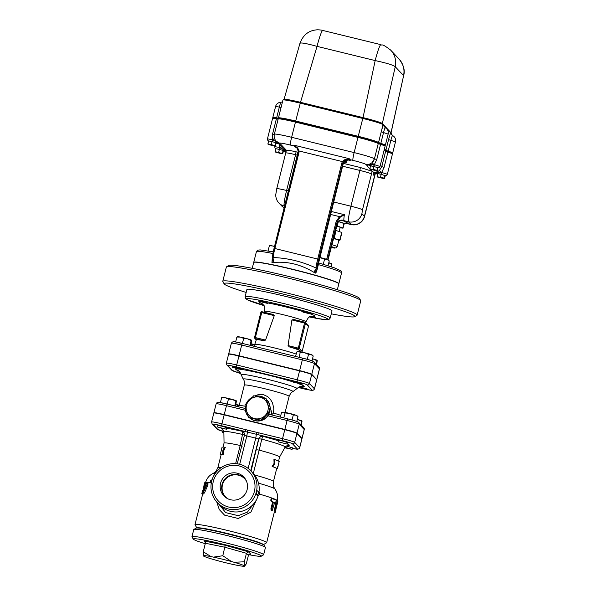 <?xml version="1.0" encoding="UTF-8"?>
<svg xmlns="http://www.w3.org/2000/svg" width="596" height="596" viewBox="0 0 596 596"><rect width="100%" height="100%" fill="white"/><g stroke="black" fill="none" stroke-linecap="round" stroke-linejoin="round"><path stroke-width="0.89" d="M205.374 543.254L203.243 551.747L211.036 556.627L213.442 557.118L222.807 555.74L225.221 545.28L203.951 540.937L204.897 541.511L205.374 543.254L224.938 547.247L246.453 553.304L248.405 555.375L250.722 554.116L248.606 551.866L246.453 553.304L244.323 561.797L244.39 565.835A21.3 1.341 -165.9 0 0 234.101 562.274L244.323 561.797M244.39 565.835L244.628 566.096A21.3 1.341 -165.9 0 1 244.569 566.2A21.3 1.341 -165.9 0 1 236.91 565.254L234.496 564.762A21.3 1.341 -165.9 0 1 216.49 560.352L213.837 559.607A21.3 1.341 -165.9 0 1 203.549 556.046L203.243 551.747M205.255 543.731A35.104 2.205 14.1 0 1 193.327 539.127A35.104 2.205 14.1 0 1 224.55 544.565A35.104 2.205 14.1 0 1 261.286 556.195A35.104 2.205 14.1 0 1 248.778 554.653M211.036 556.627A21.3 1.341 -165.9 0 0 203.31 555.785M222.807 555.74L231.457 561.529A21.3 1.341 -165.9 0 0 213.442 557.118M248.405 555.375L246.267 563.868L244.569 566.2M231.457 561.529L234.101 562.274M191.949 536.735L193.745 529.583A36.952 2.317 14.1 0 1 193.856 529.457A36.952 2.317 14.1 0 1 226.651 535.469A36.952 2.317 14.1 0 1 265.384 547.426A36.952 2.317 14.1 0 1 265.421 547.59L263.626 554.742A36.952 2.317 -165.9 0 0 224.856 542.621A36.952 2.317 -165.9 0 0 191.949 536.735A36.952 2.317 -165.9 0 0 191.986 536.899L193.327 539.127M265.384 547.426L264.043 545.198A35.104 2.205 -165.9 0 0 227.247 533.837A35.104 2.205 -165.9 0 0 196.091 528.13L193.856 529.457M261.286 556.195L263.521 554.861A36.952 2.317 -165.9 0 0 263.626 554.742M282.467 101.894L281.044 102.281A5.401 0.529 103.7 0 0 279.345 107.079L281.089 107.399M273.065 117.345L278.392 118.127A19.4 1.222 -165.9 0 1 295.668 121.204L358.181 136.499A19.4 1.222 -165.9 0 1 378.475 142.72L385.403 144.992L385.016 145.744M391.565 134.659L391.736 133.996A19.4 1.222 -165.9 0 0 391.714 133.914A19.4 1.222 -165.9 0 0 391.669 133.854L383.012 124.661A19.4 1.222 -165.9 0 0 362.718 118.433L300.205 103.138A19.4 1.222 -165.9 0 0 282.988 99.986A19.4 1.222 -165.9 0 0 282.936 100.054L278.444 117.934A19.4 1.222 14.1 0 1 295.713 121.025L358.226 136.32A19.4 1.222 14.1 0 1 378.52 142.541L385.24 144.85M390.745 132.871A8.106 0.79 103.7 0 0 388.57 139.62L390.872 140.358A5.401 0.529 -76.3 0 1 392.593 135.575L391.192 133.675M384.442 148.829L385.873 150.356L392.578 152.65M383.414 125.078A8.106 0.79 103.7 0 0 381.231 131.828L383.533 132.565A5.401 0.529 -76.3 0 1 385.254 127.775L383.861 125.883M381.231 131.828L378.542 142.556L383.012 124.661L382.349 123.543L395.245 66.737L403.544 75.558A18.476 18.349 -43.3 0 0 399.029 59.004A18.476 18.349 -43.3 0 0 399.022 58.997L390.73 50.183A18.476 18.349 136.7 0 1 395.245 66.737C393.315 65.106 386.625 63.049 375.182 60.583A18.476 1.803 103.7 0 1 380.918 44.67C382.833 46.063 380.561 42.353 390.73 50.183A18.476 18.349 136.7 0 0 390.387 49.833M391.714 133.914L391.043 132.796A18.476 1.162 -165.9 0 0 391.006 132.744L403.619 75.625C405.228 70.581 403.693 65.038 399.029 59.004M380.918 44.67L322.779 30.448A18.476 1.803 103.7 0 0 317.042 46.361L375.182 60.583L363.016 117.613L300.503 102.326L317.042 46.361C305.927 43.314 300.257 42.338 300.019 43.441M391.498 134.547L391.006 132.744L382.349 123.543A18.476 1.162 -165.9 0 0 363.016 117.613L358.226 136.32M295.713 121.025L300.503 102.326A18.476 1.162 -165.9 0 0 284.106 99.316L282.988 99.986M384.219 149.723L385.649 151.25L392.347 153.544M278.25 118.932A19.4 1.222 14.1 0 1 278.22 118.828A19.4 1.222 14.1 0 1 295.489 121.919L358.002 137.214A19.4 1.222 14.1 0 1 378.296 143.435L385.225 145.707M272.841 118.239L278.168 119.021A19.4 1.222 -165.9 0 1 295.445 122.098L357.958 137.393A19.4 1.222 -165.9 0 1 378.251 143.614L374.452 158.834L372.105 162.611A7.39 7.338 136.7 0 1 365.497 164.22L377.596 167.58L377.931 167.945L377.231 170.754M387.169 151.965L388.473 152.315M379.838 144.172L381.135 144.523M392.563 153.5L392.742 152.785L385.828 150.535L384.398 149.007M278.347 118.306L272.849 117.382L272.67 118.097M275.367 152.032L275.277 151.533L276.894 152.196L275.367 152.04L280.977 153.612L282.757 153.641L280.47 153.075L282.422 153.284L282.504 153.783M278.675 152.226L280.47 153.075L276.894 152.196L278.675 152.226L279.382 149.417L277.684 149.067L275.978 148.724L275.277 151.533M279.382 149.417L283.122 150.468L282.422 153.284M283.122 150.468L283.465 150.833L282.757 153.641M268.029 144.239L267.939 143.74L269.556 144.403L268.029 144.239L270.07 144.947L275.158 146.027L273.132 145.275L275.084 145.484L275.173 145.983M271.344 144.433L273.132 145.275L269.556 144.403L271.344 144.433L272.044 141.624L270.346 141.274L268.647 140.932L267.939 143.74M272.044 141.624L275.784 142.675L275.084 145.484M275.784 142.675L276.127 143.033L275.419 145.849M377.082 176.438L378.698 177.109L377.171 176.938L377.79 173.63L381.187 174.323L385.269 175.738L384.562 178.547M377.171 176.945L384.301 178.733L378.698 177.109L380.486 177.131L384.226 178.189L384.316 178.688M384.934 175.38L384.226 178.189M381.187 174.323L380.486 177.131M343.311 163.356L360.356 167.521L372.15 171.29L375.07 173.585L377.678 174.077L375.108 173.6M369.743 168.646L371.368 169.309L369.833 169.145L370.451 165.837L373.074 166.366M369.833 169.145L376.963 170.94L371.368 169.309L373.148 169.339L376.888 170.396L376.977 170.896M377.596 167.58L376.888 170.396M373.856 166.53L373.148 169.339M267.634 303.431L258.686 301.218L267.634 303.431M258.686 301.218L258.82 300.682L263.372 301.524L267.76 302.947M264.028 305.741L262.315 305.077L262.449 304.541L263.179 304.563M262.322 305.07A42.033 2.637 14.1 0 1 256.213 299.617A42.033 2.637 14.1 0 1 315.202 314.159A42.033 2.637 14.1 0 1 315.44 318.167L326.578 319.747L329.022 319.441L330.221 318.041A43.88 2.756 -165.9 0 0 288.337 304.683A43.88 2.756 -165.9 0 0 245.112 296.666L245.507 298.469L247.519 299.892L263.693 305.204M311.358 316.238L315.612 317.601L315.478 318.137L309.548 316.93M310.337 316.55L315.478 318.137M302.887 312.028L303.021 311.492L307.573 312.334L311.984 313.742L311.85 314.278L303.029 312.148L311.85 314.278M274.503 246.528L272.879 246.021A7.39 0.462 14.1 0 1 274.54 246.386M269.668 245.649L269.846 245.597A7.39 0.462 14.1 0 1 272.879 246.021L269.809 245.694M328.798 262.717A7.39 0.462 14.1 0 1 331.927 263.849L331.436 264.14L328.783 262.754M331.607 266.866L331.935 263.857L330.817 266.598M268.073 250.909L269.31 245.969M328.046 265.704L329.245 260.914L328.299 259.99A7.39 0.462 14.1 0 0 327.055 259.454L324.537 259.275L319.635 257.435M329.245 260.914L327.055 259.454A7.39 0.462 14.1 0 0 320.574 257.628A7.39 0.462 14.1 0 0 319.642 257.405M323.285 264.251L324.537 259.275M331.369 246.61A9.238 0.581 14.1 0 1 331.138 247.526L334.304 248.078L336.405 247.817L337.239 246.67L338.811 240.411A11.086 0.693 -165.9 0 0 336.896 239.518A11.086 0.693 -165.9 0 0 333.425 238.43M335.459 230.309A12.196 0.767 14.1 0 1 336.114 230.496L334.252 237.923A12.196 0.767 -165.9 0 0 333.596 237.737M340.04 240.061A12.196 0.767 -165.9 0 0 339.862 239.868L341.724 232.44A12.196 0.767 14.1 0 1 341.91 232.634L340.04 240.061L338.804 240.449M334.252 237.923L336.896 239.518L339.862 239.868M336.114 230.496L341.724 232.44M336.531 226.048A9.238 0.581 14.1 0 1 340.16 227.441L339.131 231.539M338.26 221.526A12.196 0.767 14.1 0 1 338.364 221.556L337.239 226.026A12.196 0.767 -165.9 0 0 336.584 225.839M343.974 223.5A12.196 0.767 14.1 0 1 344.153 223.694L343.028 228.164A12.196 0.767 -165.9 0 0 342.849 227.97L343.974 223.5L338.364 221.556M343.028 228.164L340.063 227.836M337.239 226.026L342.849 227.97M338.297 221.481A12.933 0.812 14.1 0 1 344.868 223.873A12.933 0.812 14.1 0 1 344.086 223.954M345.352 223.031L350.992 224.409A11.086 11.011 -43.3 0 0 364.402 216.303A11.086 11.011 136.7 0 1 351.007 224.424L345.345 223.038M345.255 223.142L351.148 224.58A11.086 11.011 -43.3 0 0 364.566 216.475L373.997 178.919A2.771 2.749 -43.3 0 0 374.057 177.876M373.908 178.45A2.771 2.749 136.7 0 1 373.848 178.763L364.566 216.475M284.24 207.766A11.086 11.011 136.7 0 1 281.319 205.553A11.086 11.011 -43.3 0 0 284.24 207.758M284.575 206.432L284.195 206.03A11.086 11.011 136.7 0 1 278.816 202.901L281.476 205.717A11.086 11.011 -43.3 0 0 284.217 207.833M271.925 262.434L273.609 262.501A4.619 2.518 -87.7 0 0 273.028 258.359A0.924 0.73 -173.6 0 1 272.484 257.599L271.925 262.434L273.229 257.546C287.808 258.068 302.098 261.562 316.096 268.036A0.924 0.857 0.1 0 0 317.228 267.425A8.314 0.812 -76.3 0 1 318.696 259.305L342.73 163.624L341.761 163.326L317.728 259.007A9.238 0.901 103.7 0 0 316.096 268.036L315.716 273.147L316.707 271.128L318.599 263.73L318.033 262.732M342.022 220.17L343.974 220.58C341.664 219.604 339.631 220.073 337.88 221.995L328.038 259.841M343.333 220.408L343.333 220.408C341.195 219.835 339.377 220.364 337.887 222.003L328.046 259.841M327.621 259.662L337.135 221.794L336.166 221.496L326.66 259.327M337.09 223.82A20.324 1.982 103.7 0 1 337.135 221.794L340.018 217.339L339.496 216.624L336.166 221.496M340.018 217.339L344.406 214.679L339.496 216.624L330.437 214.404M296.994 147.875L293.992 145.946L290.416 145.074A12.009 0.752 14.1 0 0 279.762 143.249L276.179 141.155A7.39 7.338 -43.3 0 0 279.762 143.249M349.368 160.22L350.239 160.428C347.468 159.475 345.173 160.421 343.341 163.259L343.341 163.259A5.543 5.506 -43.3 0 0 343.095 164.012L343.087 164.027M349.852 160.324L349.852 160.324C348.459 159.564 344.13 160.622 343.341 163.267L318.458 263.581A0.924 0.916 -43.3 0 0 318.234 262.732L343.095 164.019L342.73 163.624A5.543 5.506 136.7 0 1 343.333 162.149L345.546 159.929L349.271 158.7L344.95 159.542A0.924 0.395 60.5 0 0 345.546 159.929A5.543 5.506 -43.3 0 1 349.36 159.497L352.929 160.369A12.009 0.752 14.1 0 1 365.497 164.22L373.923 164.69L372.105 162.611A7.39 7.338 136.7 0 0 374.437 158.819L378.251 143.614M343.333 162.149L342.469 161.605A6.467 6.422 -43.3 0 0 341.761 163.326M344.95 159.542L342.469 161.605L299.08 150.989L297.717 147.979L293.902 145.156L297.151 148.091L297.717 147.979M273.609 262.501C287.54 261.204 301.002 264.497 314.01 272.387L315.716 273.147M296.942 147.815A5.543 5.506 -43.3 0 0 296.681 147.517L298.238 151.116A5.543 5.506 136.7 0 1 298.075 152.688L274.041 248.368L274.86 248.517L298.894 152.844A6.467 6.422 -43.3 0 0 299.08 150.989L298.231 151.108L274.041 248.368A8.314 0.812 103.7 0 0 272.573 256.504A0.924 0.857 0.1 0 0 273.229 257.546A9.238 0.901 -76.3 0 1 274.86 248.517L318.696 259.305M286.415 150.319C286.728 149.961 289.939 150.453 296.056 151.794L295.601 154.707L297.449 155.161M375.212 174.017L364.402 216.303L361.906 213.651A11.086 11.011 136.7 0 1 348.496 221.764L350.992 224.409M375.413 173.369L374.988 174.188L375.614 173.622M338.804 283.793A43.88 2.756 -165.9 0 0 338.848 283.703A43.88 2.756 -165.9 0 0 313.429 274.704A43.88 2.756 -165.9 0 0 253.732 262.329A43.88 2.756 -165.9 0 0 253.732 262.419M281.543 146.862L279.703 147.637L286.184 151.064M286.214 150.944L283.607 149.052L278.615 143.748M281.424 146.735L279.599 147.488L279.412 149.425M279.464 144.657L279.599 147.488L274.793 146.638L274.912 147.875L275.941 148.866M278.123 119.2L272.625 118.276L267.455 138.846L272.26 139.695L280.127 143.636L273.05 141.908M377.864 167.863L379.339 167.483L380.017 166.448L374.333 164.667L376.746 159.572L380.568 144.374L378.274 143.629M380.568 144.374L385.18 145.886L380.017 166.448M385.195 175.664L386.67 175.276L387.355 174.248L381.671 172.46L384.085 167.364L387.907 152.166L385.605 151.429L384.174 149.901M387.907 152.166L392.518 153.679L387.355 174.248M274.674 138.808L272.365 139.844L272.074 141.632M274.592 138.592L272.26 139.695L272.558 134.078L274.309 134.405M380.822 174.248L381.671 172.46L381.313 174.36M384.085 167.364L381.79 166.627L379.443 170.404L381.261 172.482L372.828 172.013L380.404 174.166M367.285 165.718L367.687 165.777M373.491 166.455L374.333 164.667L373.975 166.567M238.944 356.043L236.694 364.983L297.315 379.816L299.565 370.876L238.944 356.043A11.6 0.73 14.1 0 0 228.611 354.195L226.361 363.135A11.6 0.73 -165.9 0 1 236.694 364.983L236.396 366.927L297.017 381.76A9.752 0.611 14.1 0 1 307.216 384.889L312.2 390.179A9.752 0.611 14.1 0 1 307.119 389.523L312.11 390.38L313.675 390.03L314.472 388.912A11.6 0.73 -165.9 0 0 314.435 388.83L309.451 383.541A11.6 0.73 -165.9 0 0 297.315 379.816L297.017 381.76M299.565 370.876A11.6 0.73 14.1 0 1 311.701 374.593L316.677 379.89A11.6 0.73 14.1 0 1 316.714 379.972L314.472 388.912M197.015 527.981A34.181 2.146 14.1 0 1 230.667 534.269A34.181 2.146 14.1 0 1 263.298 544.632M239.696 464.291L246.819 435.937L255.751 438.12L256.377 434.275L282.236 440.593A9.752 0.611 14.1 0 1 292.442 443.729L297.419 449.019A1.848 1.833 -43.3 0 0 299.654 447.663L294.677 442.374A11.6 0.73 -165.9 0 0 282.541 438.649L284.784 429.709L224.163 414.883A11.6 0.73 14.1 0 0 213.83 413.035L211.587 421.975A11.6 0.73 -165.9 0 1 221.913 423.823L224.163 414.883M284.784 429.709A11.6 0.73 14.1 0 1 296.92 433.434L301.904 438.723A11.6 0.73 14.1 0 1 301.941 438.805L299.691 447.752A11.6 0.73 -165.9 0 0 299.654 447.663L301.904 438.723M250.774 345.479L251.654 340.264L251.154 340.54L247.578 338.848A7.39 0.462 14.1 0 1 251.646 340.256L251.646 340.256M237.223 336.725L237.402 336.673A7.39 0.462 14.1 0 1 240.434 337.098A7.39 0.462 14.1 0 1 247.578 338.848L243.675 338.431L240.434 337.098L236.865 337.045L237.364 336.762M265.548 340.07L255.371 337.582L261.957 311.723L273.05 314.442L274.272 315.627L265.548 340.07L263.954 340.689A22.67 1.423 -165.9 0 0 256.31 339.713L254.745 344.451A22.894 1.438 -165.9 0 1 271.411 347.207A22.894 1.438 -165.9 0 1 296.19 354.106M235.547 406.107L236.426 400.885L235.927 401.168L232.351 399.469A7.39 0.462 14.1 0 1 236.418 400.877L235.927 401.168L234.735 405.906M221.995 397.346L222.174 397.301A7.39 0.462 14.1 0 1 225.206 397.726A7.39 0.462 14.1 0 1 232.351 399.469L228.447 399.059L225.206 397.726L222.137 397.39M330.221 318.041L332.024 310.889A43.88 2.756 -165.9 0 0 290.133 297.523A43.88 2.756 -165.9 0 0 246.908 289.507L245.112 296.666M354.717 316.677L356.952 315.344A69.285 4.351 -165.9 0 0 357.153 315.113A69.285 4.351 -165.9 0 0 291.019 294.014A69.285 4.351 -165.9 0 0 222.762 281.357A69.285 4.351 -165.9 0 0 222.83 281.655L224.17 283.882A67.437 4.232 14.1 0 1 290.543 295.914A67.437 4.232 14.1 0 1 354.717 316.677A67.437 4.232 14.1 0 1 331.279 313.831M246.17 292.45A67.437 4.232 14.1 0 1 224.17 283.882M222.762 281.357L226.353 267.045A69.285 4.351 14.1 0 1 226.555 266.814A69.285 4.351 14.1 0 1 294.61 279.703A69.285 4.351 14.1 0 1 360.677 300.503A69.285 4.351 14.1 0 1 360.744 300.801L357.153 315.113M360.677 300.503L359.336 298.276A67.437 4.232 -165.9 0 0 295.035 278.027A67.437 4.232 -165.9 0 0 228.79 265.481L226.555 266.814M224.044 443.119A28.638 1.795 14.1 0 1 224.044 443.089A28.638 1.795 14.1 0 1 240.158 445.465L242.512 434.417A3.695 0.767 12.6 0 1 244.39 435.303M242.147 446.218L240.158 445.465M221.094 454.83L220.267 454.629C220.036 454.264 220.84 454.174 222.673 454.353L222.748 450.837L224.469 447.201L225.288 447.432L223.597 451.068L223.493 454.584A28.638 1.795 -165.9 0 0 221.123 454.711L217.912 467.51A28.638 1.795 14.1 0 1 221.317 467.502M263.387 544.677L266.554 542.792A36.952 2.317 -165.9 0 0 266.658 542.665A36.952 2.317 -165.9 0 0 231.382 531.416A36.952 2.317 -165.9 0 0 194.981 524.666A36.952 2.317 -165.9 0 0 195.019 524.823L196.918 527.981M216.788 502.033L219.276 509.573L224.558 515.138L238.251 518.49L250.894 512.135L257.174 498.293M202.752 493.764A36.952 2.317 -165.9 0 0 202.737 493.808L194.981 524.666M205.545 483.676L204.651 483.453L204.078 484.831L202.722 493.756L207.363 483.989L207.304 482.767L206.663 482.998L203.579 490.091L204.711 482.7L205.605 482.931L204.95 487.051M207.155 482.648L207.989 482.879L207.93 484.988L204.719 492.408L203.586 493.987L202.715 493.749M272.022 510.66L271.202 510.481L270.904 508.798L272.64 501.914A36.952 2.317 -165.9 0 0 271.329 501.422C270.569 500.595 270.651 499.582 271.56 498.39L276.306 500.118L275.657 502.681L274.719 502.272L272.208 510.638L271.642 509.304L273.437 502.085L272.096 501.586C271.322 500.744 271.396 499.731 272.32 498.547M276.477 500.752L277.55 500.782M266.658 542.665L274.294 512.269A36.952 2.317 -165.9 0 0 274.063 511.897L275.881 502.614M216.147 403.82A11.6 0.73 14.1 0 1 226.473 405.667L227.061 404.028C215.409 401.637 217.972 401.831 216.147 403.82L213.897 412.767A11.6 0.73 -165.9 0 1 224.23 414.615L284.851 429.44L287.101 420.5A11.6 0.73 14.1 0 1 299.237 424.225L304.213 429.515A1.848 1.833 -43.3 0 0 303.774 427.809L298.797 422.519A1.848 1.833 136.7 0 1 299.237 424.225L296.987 433.165L301.971 438.455L304.213 429.515A11.6 0.73 14.1 0 1 304.251 429.597L302.008 438.537A11.6 0.73 -165.9 0 0 301.971 438.455M296.987 433.165A11.6 0.73 -165.9 0 0 284.851 429.44M337.343 289.708L338.804 283.882A43.88 2.756 -165.9 0 0 296.92 270.524A43.88 2.756 -165.9 0 0 253.687 262.508L252.227 268.327M302.098 384.301L293.15 382.081L302.098 384.301M293.15 382.081L293.306 381.455L297.642 382.245L302.254 383.675L302.112 384.331M236.642 367.985L241.492 369.505L236.94 368.656L232.529 367.255L236.642 367.985M232.529 367.255L232.686 366.629L236.798 367.36L241.648 368.879L241.492 369.505M240.791 373.655L237.513 372.545L240.486 373.014M237.685 371.949L240.009 372.247M298.477 387.348L307.089 389.628L298.268 387.482M299.49 386.849L307.245 389.002L307.089 389.628M297.598 351.625L298.022 351.506A7.39 0.462 14.1 0 1 298.656 351.521L296.726 351.968L295.594 356.445M313.22 355.998L312.274 355.082A7.39 0.462 14.1 0 0 311.03 354.546L308.512 354.367L304.549 352.72L300.265 352.348L298.656 351.521A7.39 0.462 14.1 0 1 304.549 352.72A7.39 0.462 14.1 0 1 311.03 354.546L313.22 355.998L312.006 360.826M251.654 340.264L251.154 340.54L249.962 345.285M254.619 344.816L252.868 344.831L251.154 343.952M251.207 343.765A7.39 0.462 14.1 0 1 254.641 344.756M299.021 357.287L300.265 352.348M307.253 359.366L308.512 354.367M235.629 341.977L236.865 337.045M252.592 345.926L252.868 344.831M242.416 343.438L243.675 338.431M313.176 358.971L312.52 358.807A7.39 0.462 14.1 0 1 313.176 358.971A7.39 0.462 14.1 0 1 317.251 360.379L316.759 360.662L313.176 358.971M316.618 364.648L317.258 360.386L315.94 363.933M239.011 355.775L241.7 345.047A11.6 0.73 14.1 0 0 231.375 343.199L228.678 353.927A11.6 0.73 -165.9 0 1 239.011 355.775L299.632 370.608A11.6 0.73 -165.9 0 1 311.768 374.325L316.744 379.622L319.441 368.887A1.848 1.833 -43.3 0 0 319.002 367.188L314.025 361.899C311.753 360.587 308.05 359.366 302.91 358.233L242.289 343.408A9.752 0.611 -165.9 0 0 233.647 341.925M299.93 350.999L299.177 350.202A22.67 1.423 -165.9 0 0 289.351 346.902L288.062 345.576L291.913 319.948L293.724 319.493L304.817 322.212L304.526 323.032L305.495 323.33A0.924 0.916 -43.3 0 0 304.824 322.212L293.821 319.523M282.37 412.253L282.795 412.127A7.39 0.462 14.1 0 1 283.428 412.141A7.39 0.462 14.1 0 1 289.321 413.348A7.39 0.462 14.1 0 1 295.802 415.174A7.39 0.462 14.1 0 1 297.039 415.71L297.993 416.626L295.802 415.174L293.284 414.995L289.321 413.348L285.03 412.976L283.428 412.141L281.498 412.588L280.366 417.073M286.08 445.964L292.472 447.834L292.085 449.354L284.761 447.752M222.904 430.789L223.753 430.796M217.525 426.982L217.905 425.462L222.025 426.2L226.867 427.712L226.487 429.232L217.525 426.982L226.487 429.232M278.146 441.815L278.533 440.295L282.862 441.085L287.473 442.515L287.108 444.065L278.146 441.815L287.108 444.065M248.413 417.17L246.684 411.292A11.086 11.011 -43.3 0 0 254.194 418.519L248.77 417.55L261.137 420.575L270.018 411.359L266.166 398.746L269.66 410.979L265.376 415.263A11.086 11.011 -43.3 0 0 267.924 405.101M266.725 399.782A12.471 12.389 136.7 0 1 269.891 410.897M269.69 411.724A12.471 12.389 136.7 0 1 261.48 420.24M260.675 420.471A12.471 12.389 136.7 0 1 249.419 417.722M248.204 416.47A12.471 12.389 136.7 0 1 245.418 406.763M246.461 403.239A12.471 12.389 136.7 0 1 252.123 397.368M255.758 396.161A12.471 12.389 136.7 0 1 265.302 398.515M270.018 411.359L269.66 410.979M249.046 400.482A11.086 11.011 -43.3 0 0 246.498 410.644L244.919 404.93L253.799 395.722L266.166 398.746M260.78 420.195L254.842 418.675A11.086 11.011 -43.3 0 0 264.907 415.747L260.78 420.195L261.137 420.575M267.746 404.46A11.086 11.011 -43.3 0 0 260.236 397.227M259.58 397.07A11.086 11.011 -43.3 0 0 249.515 399.998M265.376 415.263L264.907 415.747M254.842 418.675L254.194 418.519M246.684 411.292L246.498 410.644M223.887 432.838L222.509 432.271L223.88 432.405M239.22 405.414L237.64 405.451L235.927 404.58M235.979 404.393A7.39 0.462 14.1 0 1 239.242 405.332M283.793 417.908L285.03 412.976M292.025 419.994L293.284 414.995M220.401 402.598L221.637 397.666M237.364 406.554L237.64 405.451M296.778 421.454L297.993 416.626M227.188 404.058L228.447 399.059M284.992 447.335L292.085 449.354M297.292 419.413A7.39 0.462 14.1 0 1 297.948 419.591L297.292 419.428M301.39 425.276L302.03 421.007L301.531 421.29L297.948 419.591A7.39 0.462 14.1 0 1 302.023 421L300.712 424.553M271.456 414.89L273.534 413.08L273.832 408.655L272.528 402.948L270.323 399.201L267.619 396.601L263.417 394.641L258.753 394.478L254.686 395.915M267.984 415.822L269.131 414.324L287.682 418.861L287.101 420.5L267.984 415.822A12.471 12.389 136.7 0 1 249.374 417.707M266.807 399.871L268.394 401.555L271.806 412.819L271.21 414.831M256.436 449.719L259.215 450.122L261.771 439.133A3.695 0.767 12.6 0 0 258.783 439.155L251.072 471.078M259.215 450.122A28.638 1.795 14.1 0 1 279.591 457.035L278.585 461.066M278.406 440.787A35.171 2.205 -165.9 0 0 263.253 436.458L263.119 436.309A6.467 0.41 -165.9 0 0 258.709 434.842L259.014 432.897L245.44 429.574L221.913 423.823L221.615 425.767L245.142 431.519L245.44 429.574M202.64 494.188L201.888 493.495L202.998 490.188M202.26 494.099L201.888 493.495L202.618 493.682M224.469 447.201C222.636 447.022 221.839 447.112 222.062 447.477M220.267 454.629L222.025 447.335M223.597 451.068L222.748 450.837M223.493 454.584L222.673 454.353M274.86 463.584L274.689 459.486L279.196 461.453L277.401 468.605L272.886 466.638L274.86 463.584L274.071 463.412L273.936 459.33L274.689 459.486M277.386 466.869L278.079 466.489M276.581 469.037L276.976 468.501M277.401 468.605L276.507 468.389A28.638 1.795 -165.9 0 0 272.141 466.482L272.886 466.638M272.141 466.482L274.071 463.412M277.475 502.316C277.967 501.02 277.952 501.407 277.416 503.478L275.762 509.051M274.547 512.418L274.167 512.776M272.64 501.914L273.437 502.085M275.866 509.707L277.401 502.368C277.743 500.424 277.594 500.327 276.954 502.063L275.218 508.947L275.151 512.567L274.249 512.344M277.401 502.368C277.743 500.424 277.594 500.327 276.954 502.063L276.261 501.899M274.063 511.897L274.957 512.113L275.151 512.567L274.272 512.344M243.481 432.107C244.047 432.122 244.338 433.247 244.353 435.497L237.238 463.822L244.353 435.497A3.695 3.673 -43.3 0 0 241.685 431.064A6.467 0.41 -165.9 0 1 245.142 431.519L256.377 434.275L256.69 432.346M253.546 503.97L247.422 512.113L238.184 515.682L225.683 512.627L219.425 504.849M244.688 478.737A13.201 13.112 -43.3 0 0 223.977 481.233A13.201 13.112 -43.3 0 0 225.444 496.803M228.156 498.934A13.201 13.112 136.7 0 1 225.929 478.059A13.201 13.112 136.7 0 1 246.632 481.546M246.304 480.756A13.291 13.201 -43.3 0 0 222.844 482.224A13.291 13.201 -43.3 0 0 227.381 498.561M237.178 473.194A13.715 13.626 136.7 0 1 243.183 496.393A13.715 13.626 136.7 0 1 221.235 481.27A13.715 13.626 136.7 0 1 237.178 473.194M257.129 495.269A1.848 1.848 0 0 0 258.984 492.229A1.848 1.833 136.7 0 1 257.122 495.261L256.31 494.404L257.196 490.821A1.848 1.848 0 0 1 258.18 491.372A1.848 1.833 -43.3 0 0 257.211 490.828M239.011 465.908A21.247 21.106 136.7 0 1 249.054 501.109A21.247 21.106 136.7 0 1 213.472 492.4A21.247 21.106 136.7 0 1 239.011 465.908M239.607 464.277A23.095 22.939 -43.3 0 0 217.175 502.458A23.095 22.939 -43.3 0 0 249.717 503.329A23.095 22.939 -43.3 0 0 239.607 464.277M217.175 502.458L219.373 504.797A23.095 22.939 -43.3 0 0 258.306 495.216M258.962 492.207A23.095 22.939 -43.3 0 0 253.009 473.135L250.812 470.803M203.951 540.937L205.397 542.472M248.606 551.866L225.221 545.28M281.044 102.281A5.543 5.543 0 0 0 275.59 106.475L279.345 107.079L276.648 117.807M391.237 133.921A8.106 0.79 103.7 0 0 391.274 133.437M388.57 139.62L385.873 150.356M388.175 151.093L390.872 140.358L395.483 141.878A5.543 5.543 0 0 0 392.593 135.575M383.898 126.129A8.106 0.79 103.7 0 0 383.943 125.644M380.837 143.293L383.533 132.565L388.145 134.085A5.543 5.543 0 0 0 385.262 127.775M387.951 151.987L388.13 151.272M385.649 151.25L385.828 150.535M380.613 144.187L380.792 143.472M378.475 142.72L378.296 143.435L378.497 142.735M358.002 137.214L358.181 136.499M295.489 121.919L295.668 121.204M276.425 118.701L276.604 117.986M349.509 160.249L350.239 160.428L349.36 159.497A7.39 0.723 -76.3 0 1 349.271 158.7L293.902 145.156A7.39 0.723 103.7 0 0 293.992 145.946A5.543 5.506 -43.3 0 1 296.681 147.517M344.495 162.105L343.996 162.134A22.171 1.393 -165.9 0 0 345.106 161.091M367.576 165.77A7.39 7.338 -43.3 0 1 366.816 165.621L369.751 168.743M370.347 169.376L372.15 171.29A13.857 1.348 103.7 0 1 371.494 173.995A11.086 0.693 -165.9 0 0 359.902 170.441L350.917 206.209L333.566 201.962M310.74 317.243A42.033 2.637 14.1 0 1 309.458 316.983M303.006 311.559A28.69 1.803 -165.9 0 0 267.775 302.947M311.775 316.156A28.69 1.803 -165.9 0 0 311.485 314.301M260.586 301.941A28.69 1.803 -165.9 0 0 262.262 303.722M264.676 311.425A21.307 1.341 14.1 0 1 275.963 313.049A21.307 1.341 14.1 0 1 297.18 318.458A21.307 1.341 14.1 0 1 306.001 321.81L305.763 322.995M337.239 246.67A11.086 0.693 -165.9 0 0 331.845 244.688M346.067 222.621A14.781 0.931 -165.9 0 0 341.024 220.215M288.464 190.929L286.616 190.474A14.781 1.438 -76.3 0 0 284.195 206.03L284.65 206.141M342.171 220.215L348.496 221.764A14.781 1.438 103.7 0 1 350.917 206.209A11.086 0.693 -165.9 0 1 362.51 209.762L371.494 173.995M253.732 262.329L256.429 251.594A43.88 2.756 14.1 0 1 272.923 253.524M318.346 264.602A43.88 2.756 14.1 0 1 341.545 272.975C341.389 271.411 341.098 270.644 340.659 270.681L334.095 267.723L318.115 262.747M331.182 211.446L344.406 214.679A14.781 1.438 -76.3 0 0 343.974 220.58L342.797 220.296M316.707 271.128L317.228 267.425M317.161 268.409A0.924 0.73 -173.6 0 1 316.193 268.923A4.619 1.736 114.1 0 0 314.01 272.387M298.894 152.844L298.075 152.695M274.041 248.368L272.484 257.599A0.924 0.73 -173.6 0 1 272.506 257.487L272.059 260.199M276.745 188.709A11.086 0.693 -165.9 0 1 286.616 190.474L295.601 154.707A11.086 0.693 -165.9 0 0 285.73 152.941L276.745 188.709L275.769 194.639C275.568 195.145 275.888 199.943 278.816 202.901M342.551 166.195L359.902 170.441L360.356 167.521M298.156 152.308L296.056 151.794M286.371 150.266L280.716 144.262L276.104 143.129M376.746 159.572L374.452 158.834A19.4 1.222 -165.9 0 0 354.143 152.591A7.39 0.723 103.7 0 0 352.929 160.369M357.958 137.393L354.143 152.591L291.63 137.296A7.39 0.723 103.7 0 0 290.416 145.074M361.906 213.651L362.51 209.762M373.297 172.512C373.275 175.678 373.93 176.103 375.264 173.794M286.065 151.57L283.443 150.93L286.065 151.57M280.388 149.7L286.177 151.116M276.38 118.88L272.558 134.078M379.443 170.404A7.39 7.338 136.7 0 1 372.828 172.013M385.605 151.429L381.79 166.627L380.352 165.107M295.445 122.098L291.63 137.296A19.4 1.222 -165.9 0 0 274.354 134.204L278.176 119.006M238.318 370.63C239.376 371.889 239.369 370.325 241.104 374.593A28.794 1.81 14.1 0 1 269.474 379.794A28.794 1.81 14.1 0 1 296.927 388.614C300.473 385.672 299.728 387.05 301.256 386.439M300.682 386.506A35.291 2.213 -165.9 0 0 298.767 383.779M293.187 381.939A35.291 2.213 -165.9 0 0 241.507 369.423M238.586 369.051A35.291 2.213 -165.9 0 0 238.795 370.958M296.927 388.614L292.882 391.647A25.665 1.609 -165.9 0 0 268.483 383.735A25.665 1.609 -165.9 0 0 243.235 379.175C243.31 379.987 244.628 379.116 244.33 385.098A23.095 1.453 14.1 0 1 267.082 389.315A23.095 1.453 14.1 0 1 289.127 396.347L285.089 412.41M254.552 337.425L260.839 312.393L274.272 315.627M272.961 314.42L261.957 311.723A0.924 0.916 -43.3 0 0 260.847 312.393M256.31 339.713L255.222 338.55L263.954 340.689M255.222 338.55L255.371 337.582L254.552 337.44A0.924 0.916 -43.3 0 0 255.222 338.55M223.038 447.112L224.044 443.089L223.873 431.638A31.603 1.982 14.1 0 1 242.512 434.417A3.695 1.497 -77.5 0 0 241.82 431.213A35.171 2.205 -165.9 0 0 226.726 428.278M221.086 428.166A35.171 2.205 -165.9 0 0 222.926 429.321M240.195 445.473L235.621 463.666M205.471 482.902L205.531 482.663C206.708 478.439 209.226 475.37 213.085 473.447A31.96 2.004 14.1 0 1 215.245 473.395M205.531 482.663A36.952 2.317 14.1 0 1 210.649 482.745M259.387 494.099A36.952 2.317 14.1 0 1 277.207 500.662L277.2 500.7M297.896 421.998A9.752 0.611 -165.9 0 0 287.697 418.869C294.707 420.62 298.417 421.841 298.797 422.519M227.046 404.028A9.752 0.611 -165.9 0 0 218.419 402.553M245.291 408.498L227.061 404.028L245.291 408.491M299.632 370.608L302.328 359.872L241.7 345.047L242.289 343.408C236.187 342.618 233.513 339.973 231.375 343.199M311.768 374.325L314.464 363.597A11.6 0.73 14.1 0 0 302.328 359.872L302.91 358.233L242.289 343.408M319.002 367.188L319.478 368.969A11.6 0.73 14.1 0 0 319.441 368.887L314.464 363.597A1.848 1.833 -43.3 0 0 314.025 361.899M313.123 361.37A9.752 0.611 -165.9 0 0 302.924 358.241M291.913 319.948L304.526 323.032L298.089 349.04A0.924 0.916 -43.3 0 0 299.207 348.362L288.062 345.576M308.207 325.595A0.924 0.916 136.7 0 1 308.43 326.444L302.142 351.484A0.924 0.916 136.7 0 1 301.695 352.065A0.924 0.924 0 0 0 302.142 351.491L299.207 348.362L305.495 323.33L308.43 326.444A0.924 0.924 0 0 0 308.207 325.595L305.271 322.473A0.924 0.924 0 0 0 304.817 322.212M300.056 351.133L300.749 351.871M289.351 346.902L298.089 349.04L299.177 350.202M237.536 372.44A9.752 0.611 14.1 0 1 232.716 370.734L227.739 365.445A9.752 0.611 14.1 0 1 236.396 366.927M241.685 431.064L241.82 431.213A3.695 3.673 136.7 0 1 243.548 432.182M217.942 429.574A1.848 1.833 136.7 0 1 217.041 429.053L222.755 431.28A9.752 0.611 14.1 0 1 217.942 429.574L212.958 424.285A9.752 0.611 14.1 0 1 221.615 425.767M297.419 449.019A9.752 0.611 14.1 0 1 292.338 448.356M287.086 445.435A35.171 2.205 -165.9 0 0 287.16 443.856M245.276 406.248A23.095 1.453 -165.9 0 0 239.145 405.72L244.33 385.098M280.791 415.39A23.095 1.453 -165.9 0 0 273.534 413.08M224.23 414.615L226.473 405.667L245.425 410.309M307.216 384.889A1.848 1.833 -43.3 0 0 309.451 383.541L311.701 374.593M312.2 390.179A1.848 1.833 -43.3 0 0 314.435 388.83L316.677 379.89M226.361 363.135L226.845 364.923A1.848 1.833 -43.3 0 0 227.739 365.445M226.845 364.923L231.822 370.213A1.848 1.833 -43.3 0 0 232.716 370.734M253.307 473.462L259.178 450.114M248.145 468.382L255.751 438.12L258.783 439.155A3.695 3.673 136.7 0 1 263.253 436.458A3.695 0.812 104.9 0 0 261.771 439.133A31.603 1.982 14.1 0 1 285.156 447.037L287.436 445.361M250.692 470.676L258.649 439.014A3.695 3.673 136.7 0 1 263.119 436.309M282.236 440.593L282.541 438.649L259.014 432.897M244.353 435.497L246.819 435.937L247.757 430.163M204.719 492.408L203.869 492.177M207.93 484.988L207.11 484.757M271.329 501.422L272.096 501.586M270.904 508.798L271.709 508.969M274.339 508.738L275.218 508.947M296.92 433.434L294.677 442.374A1.848 1.833 136.7 0 1 292.442 443.729M217.041 429.053L212.064 423.756A1.848 1.833 -43.3 0 0 212.958 424.285M258.508 483.17A31.96 2.004 14.1 0 1 274.905 488.973C277.401 492.497 278.168 496.393 277.207 500.662M254.544 474.945A28.638 1.795 14.1 0 1 273.46 481.464C273.34 485.651 273.512 487.61 273.951 487.319L274.905 488.973M256.31 494.404A1.848 1.833 -43.3 0 0 258.18 491.372L258.984 492.229M212.027 479.877A1.848 1.833 -43.3 0 0 211.237 483.296M272.894 117.203L275.59 106.475M392.786 152.606L395.483 141.878M385.456 144.813L388.145 134.085M322.779 30.448C321.4 30.277 322.429 30.016 317.638 29.8C309.123 30.165 303.237 34.65 299.974 43.24L284.054 99.376M403.619 75.625L391.065 132.871M278.22 118.828L278.399 118.112M267.783 302.932L267.649 303.468M264.408 312.326L264.676 311.432C264.915 307.767 264.684 305.852 263.998 305.681L261.815 303.424M312.304 316.111L310.009 316.692C309.212 316.349 307.871 318.055 306.001 321.81M344.868 223.873L346.231 222.584M256.429 251.594L257.636 250.193L260.079 249.895L273.244 251.855M297.3 148.18L295.206 146.959M298.231 151.108L297.017 147.905M286.378 150.237L285.73 152.941M375.882 173.823L376.255 173.809M338.848 283.703L341.545 272.975M274.95 146.035L274.793 146.638M276.104 143.137L280.306 144.165M268.61 141.073L267.574 140.075L267.455 138.846M276.179 141.155C274.398 139.188 273.788 136.871 274.354 134.204M241.104 374.593L243.235 379.175M223.873 431.638L222.651 429.083M213.085 473.447L214.739 472.419C215.26 472.539 216.318 470.907 217.912 467.51M237.67 371.919L237.513 372.545M310.851 317.273L309.451 316.99M261.957 311.723A0.924 0.924 0 0 0 260.839 312.393L254.552 337.433A0.924 0.924 0 0 0 254.775 338.29L256.153 339.757M302.142 351.491L308.43 326.452M300.123 350.791L299.937 351.714M253.74 346.209L254.745 344.451M319.478 368.969L316.781 379.704M222.889 430.752L222.509 432.271M303.774 427.809L304.251 429.597M287.682 418.861L269.124 414.324M237.536 372.448L231.822 370.213M292.882 391.647C292.435 392.332 291.682 390.931 289.127 396.347M238.631 406.859L239.145 405.72M279.591 457.05L285.156 447.037M201.835 493.585L202.558 490.724M203.504 490.866L202.61 490.635M276.939 501.243L277.833 501.474M275.188 512.493L275.911 509.632M292.338 448.363L297.337 449.213L298.894 448.87L299.691 447.752M212.064 423.756L211.587 421.975M273.46 481.464L276.73 468.441M212.034 479.869A1.848 1.848 0 0 0 210.835 482.976L211.64 483.833"/></g></svg>
